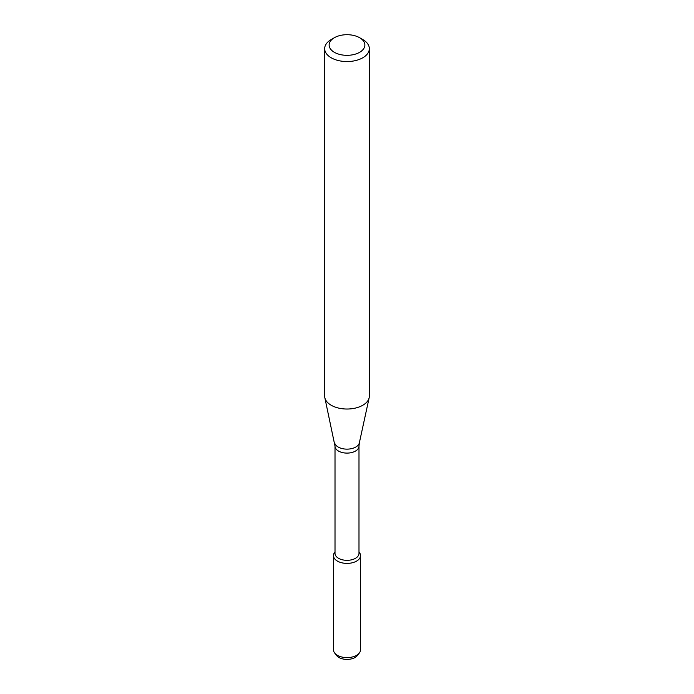 <?xml version="1.0" encoding="UTF-8"?>
<svg xmlns="http://www.w3.org/2000/svg" width="694" height="694" viewBox="0 0 694 694"><rect width="100%" height="100%" fill="white"/><g stroke="black" fill="none" stroke-linecap="round" stroke-linejoin="round"><path stroke-width="1.04" d="M360.524 555.59A13.524 7.808 180 0 0 358.989 551.964L359.345 552.398A13.524 7.808 180 0 1 356.569 561.108A13.524 7.808 180 0 1 339.331 562.019A13.524 7.808 180 0 1 334.655 552.398L335.011 551.93A13.524 7.808 180 0 0 333.476 555.59L333.476 649.801A13.524 7.808 180 0 0 334.655 652.993A13.524 7.808 180 0 0 356.569 655.327A13.524 7.808 180 0 0 359.345 652.993A13.524 7.808 180 0 0 360.524 649.801L360.524 555.59A13.524 7.808 180 0 1 356.569 561.108A13.524 7.808 180 0 1 341.821 562.799A13.524 7.808 180 0 1 333.476 555.59M335.011 446.181A11.989 6.923 180 0 0 342.411 452.575A11.989 6.923 180 0 0 355.475 451.074A11.989 6.923 180 0 0 358.989 446.181L358.989 553.413A11.989 6.923 180 0 1 355.475 558.306A11.989 6.923 180 0 1 342.411 559.798A11.989 6.923 180 0 1 335.011 553.413L335.011 446.181L324.844 397.749A22.329 12.891 180 0 1 324.671 396.135L324.671 48.658A22.329 12.891 180 0 1 331.212 39.541L334.369 37.719A17.871 10.315 180 0 1 359.631 37.719A17.871 10.315 180 0 1 359.631 52.31A17.871 10.315 180 0 1 334.369 52.31A17.871 10.315 180 0 1 334.369 37.719M359.631 37.719L362.788 39.541A22.329 12.891 180 0 1 369.329 48.658L369.329 396.135A22.329 12.891 180 0 1 369.156 397.749A22.329 12.891 180 0 1 362.788 405.253A22.329 12.891 180 0 1 339.756 408.332A22.329 12.891 180 0 1 324.844 397.749M369.329 48.658A22.329 12.891 180 0 1 362.788 57.776A22.329 12.891 180 0 1 338.455 60.578A22.329 12.891 180 0 1 324.671 48.658M359.345 652.993L357.384 655.518A11.382 6.567 180 0 1 355.042 657.487A11.382 6.567 180 0 1 336.616 655.518L334.655 652.993M358.989 446.181L359.345 442.85A12.44 7.183 180 0 1 355.796 447.031A12.44 7.183 180 0 1 342.966 448.749A12.44 7.183 180 0 1 334.655 442.85M359.345 442.85L369.156 397.749"/></g></svg>
